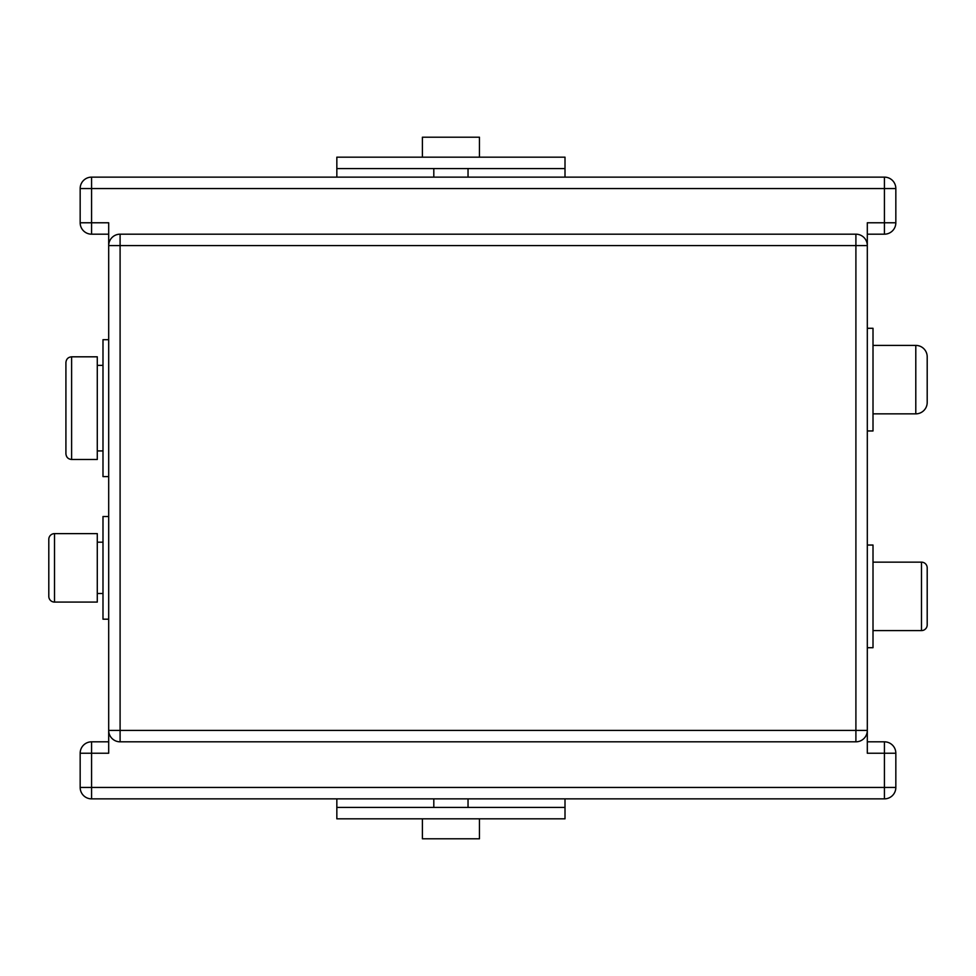 <?xml version="1.0" encoding="UTF-8"?>
<svg xmlns="http://www.w3.org/2000/svg" width="976" height="976" viewBox="0 0 976 976"><rect width="100%" height="100%" fill="white"/><g stroke="black" fill="none" stroke-linecap="round" stroke-linejoin="round"><path stroke-width="1.46" d="M565.006 177.132L565.006 157.173L336.842 157.173L336.842 177.132M422.401 157.173L422.401 137.213L479.448 137.213L479.448 157.173M565.006 798.868L565.006 818.827L336.842 818.827L336.842 798.868M479.448 818.827L479.448 838.787L422.401 838.787L422.401 818.827M336.842 807.42L565.006 807.42M468.041 177.132L468.041 168.58M433.808 177.132L433.808 168.58M433.808 807.42L433.808 798.868M468.041 807.42L468.041 798.868M867.31 741.821L884.427 741.821A11.407 11.407 0 0 1 895.834 753.228L895.834 787.449L91.573 787.449L91.573 753.228L80.166 753.228A11.407 11.407 0 0 1 91.573 741.821L91.573 753.228L108.69 753.228L108.69 245.586A11.407 11.407 0 0 1 120.097 234.179L855.903 234.179A11.407 11.407 0 0 1 867.31 245.586L855.903 245.586L855.903 234.179A11.407 11.407 0 0 1 867.31 245.586L867.31 222.772L884.427 222.772L884.427 234.179L867.31 234.179M565.006 168.58L336.842 168.58M895.834 753.228L867.31 753.228L867.31 730.414A11.407 11.407 0 0 1 855.903 741.821L855.903 730.414L867.31 730.414A11.407 11.407 0 0 1 855.903 741.821L120.097 741.821A11.407 11.407 0 0 1 108.69 730.414L120.097 730.414L120.097 741.821A11.407 11.407 0 0 1 108.69 730.414M884.427 741.821L884.427 798.868A11.407 11.407 0 0 0 895.834 787.449A11.407 11.407 0 0 1 884.427 798.868L91.573 798.868A11.407 11.407 0 0 1 80.166 787.449L80.166 753.228M120.097 234.179L120.097 245.586L108.69 245.586L108.69 222.772L80.166 222.772A11.407 11.407 0 0 0 91.573 234.179L108.69 234.179M108.69 619.187L102.992 619.187L102.992 516.524L108.69 516.524M108.69 476.593L102.992 476.593L102.992 339.697L108.69 339.697M97.283 533.628L97.283 602.082L54.51 602.082L54.51 533.628L97.283 533.628M97.283 408.151L97.283 459.476L71.614 459.476L71.614 356.813L97.283 356.813L97.283 408.151M54.51 602.082A5.71 5.71 0 0 1 48.8 596.373L48.8 539.338A5.71 5.71 0 0 1 54.51 533.628M71.614 459.476C68.186 459.171 66.283 457.268 65.917 453.779L65.917 362.511C66.283 359.022 68.186 357.118 71.614 356.813M867.31 730.414L867.31 245.586M867.31 328.29L873.008 328.29L873.008 430.965L867.31 430.965M867.31 545.035L873.008 545.035L873.008 647.71L867.31 647.71M873.008 630.594L921.49 630.594A5.71 5.71 0 0 0 927.2 624.896L927.2 567.849A5.71 5.71 0 0 0 921.49 562.152L921.49 630.594M873.008 562.152L921.49 562.152M927.2 567.849L927.2 624.896M927.2 356.813L927.2 402.441L927.2 356.813A11.407 11.407 0 0 0 915.793 345.406L915.793 413.848A11.407 11.407 0 0 0 927.2 402.441M873.008 345.406L915.793 345.406M873.008 413.848L915.793 413.848M895.834 222.772L884.427 222.772L884.427 177.132L91.573 177.132L91.573 188.551L895.834 188.551A11.407 11.407 0 0 0 884.427 177.132A11.407 11.407 0 0 1 895.834 188.551L895.834 222.772A11.407 11.407 0 0 1 884.427 234.179M91.573 177.132A11.407 11.407 0 0 0 80.166 188.551L80.166 222.772M91.573 234.179L91.573 188.551L80.166 188.551M91.573 741.821L108.69 741.821M91.573 798.868L91.573 787.449L80.166 787.449M855.903 730.414L120.097 730.414L120.097 245.586L855.903 245.586L855.903 730.414M102.992 450.924L97.283 450.924M102.992 365.366L97.283 365.366M102.992 593.518L97.283 593.518M102.992 542.192L97.283 542.192"/></g></svg>
